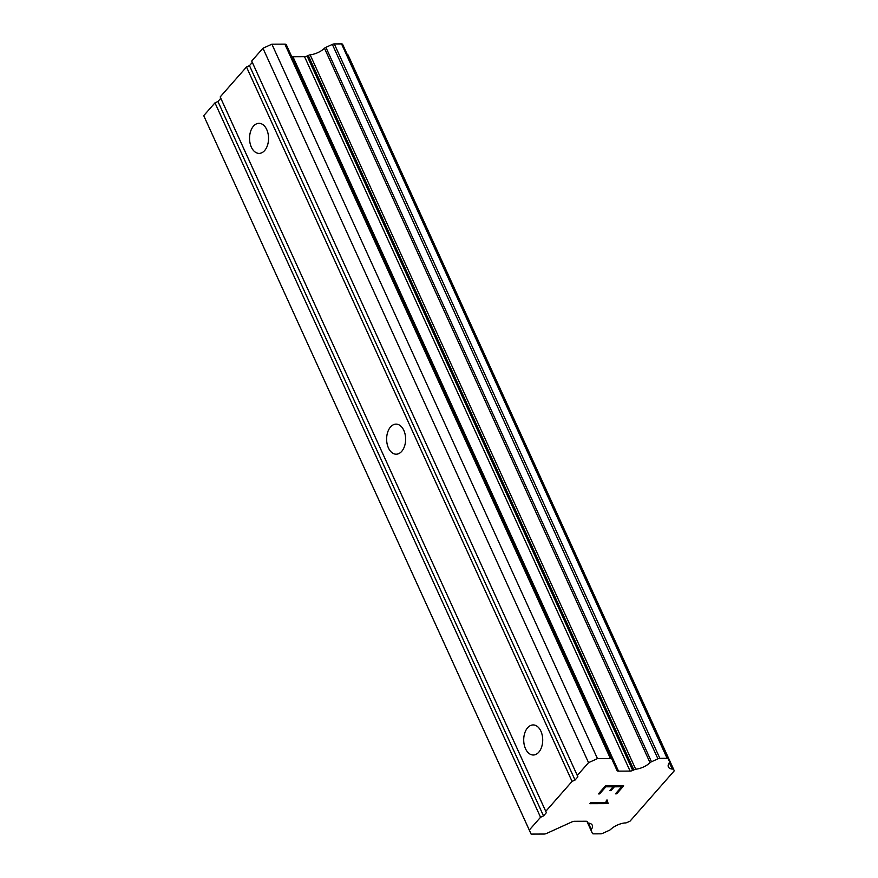 <?xml version="1.0" encoding="UTF-8"?>
<svg xmlns="http://www.w3.org/2000/svg" width="878" height="878" viewBox="0 0 878 878"><rect width="100%" height="100%" fill="white"/><g stroke="black" fill="none" stroke-linecap="round" stroke-linejoin="round"><path stroke-width="1.32" d="M266.747 129.593A15.036 9.504 89.8 0 1 267.527 145.21A15.036 9.504 89.8 0 1 259.109 153.398A15.036 9.504 89.8 0 1 251.338 147.12A15.036 9.504 89.8 0 1 250.57 131.502A15.036 9.504 89.8 0 1 258.977 123.326A15.036 9.504 89.8 0 1 266.747 129.593M403.825 430.396A15.036 9.504 89.8 0 1 404.604 446.013A15.036 9.504 89.8 0 1 396.187 454.2A15.036 9.504 89.8 0 1 388.427 447.923A15.036 9.504 89.8 0 1 387.648 432.316A15.036 9.504 89.8 0 1 396.066 424.129A15.036 9.504 89.8 0 1 403.825 430.396M540.914 731.209A15.036 9.504 89.8 0 1 541.693 746.816A15.036 9.504 89.8 0 1 533.275 755.003A15.036 9.504 89.8 0 1 525.516 748.736A15.036 9.504 89.8 0 1 524.737 733.119A15.036 9.504 89.8 0 1 533.155 724.932A15.036 9.504 89.8 0 1 540.914 731.209M286.316 44.756L611.889 759.163L286.316 44.756A3.699 1.668 155.5 0 0 284.845 44.13L271.895 44.185L262.961 48.246L251.712 61.054L252.315 62.404L249.473 65.641L246.498 66.991L220.191 96.92L220.795 98.27L217.953 101.497L214.978 102.858L203.718 115.666L531.113 834.1L529.291 830.072L540.552 817.264L543.526 815.914L546.368 812.677L545.765 811.338L572.072 781.398L575.046 780.048L577.889 776.81L577.285 775.472L588.545 762.664L597.468 758.592L610.419 758.537A3.699 1.668 -24.5 0 1 611.889 759.163L617.036 770.511A3.699 1.668 155.5 0 0 618.507 771.136L630.108 771.093A3.699 1.668 155.5 0 0 632.687 770.445L633.861 769.918A2.777 1.251 -24.5 0 1 635.705 769.216A12.95 5.828 155.5 0 0 650.038 762.697A2.777 1.251 -24.5 0 1 651.476 761.764L657.929 758.822A2.777 1.251 -24.5 0 1 659.872 758.34L667.115 758.307A2.777 1.251 -24.5 0 1 668.213 758.779L669.541 761.709A2.777 1.251 -24.5 0 1 669.343 762.631A12.95 5.828 155.5 0 0 668.388 766.955A12.95 5.828 155.5 0 0 672.263 769.073A2.777 1.251 -24.5 0 1 673.7 769.512L674.282 770.796L630.009 821.182L627.166 822.466A2.777 1.251 -24.5 0 1 624.916 822.938A12.95 5.828 155.5 0 0 610.616 829.447A2.777 1.251 -24.5 0 1 609.189 830.379L602.692 833.332A2.777 1.251 -24.5 0 1 600.761 833.815L593.506 833.848A2.777 1.251 -24.5 0 1 592.409 833.376L591.092 830.467A2.777 1.251 -24.5 0 1 591.289 829.545A12.95 5.828 155.5 0 0 592.255 825.199A12.95 5.828 155.5 0 0 588.37 823.081A2.777 1.251 -24.5 0 1 587.788 822.675A2.777 1.251 -24.5 0 1 587.733 822.401L587.503 821.874A3.699 1.668 155.5 0 0 586.021 821.248L574.431 821.292A3.699 1.668 155.5 0 0 571.841 821.94L546.643 833.409A3.699 1.668 -24.5 0 1 544.064 834.045L531.113 834.1M291.562 56.269A3.699 1.668 155.5 0 0 292.934 56.73L618.507 771.136M342.639 44.372L668.213 758.779L342.639 44.372A2.777 1.251 155.5 0 0 341.542 43.9L334.288 43.933A2.777 1.251 155.5 0 0 332.356 44.405L325.892 47.346A2.777 1.251 155.5 0 0 324.465 48.279A12.95 5.828 155.5 0 1 310.132 54.809A2.777 1.251 155.5 0 0 308.288 55.512L307.113 56.038A3.699 1.668 155.5 0 1 304.534 56.675L292.934 56.73M348.127 55.105L673.7 769.512A2.777 1.251 -24.5 0 1 673.7 769.523L348.127 55.116A2.777 1.251 155.5 0 0 348.127 55.105A2.777 1.251 155.5 0 0 347.326 54.655M621.657 786.776L614.348 786.798L621.657 786.776L615.456 793.833L616.663 793.8L615.456 793.833M614.348 786.798L610.967 790.65L614.337 786.776M610.967 790.65L609.749 790.65L610.956 790.617M609.749 790.65L613.118 786.776L605.809 786.809L613.118 786.776M605.82 786.842L599.619 793.899L605.809 786.809M599.619 793.899L598.401 793.899L599.608 793.866M598.401 793.899L605.414 785.931L623.687 785.854L616.674 793.822L623.643 785.854M608.224 803.414L607.346 801.438L608.059 803.611L589.786 803.677L590.587 802.766L606.5 802.701L606.358 800.143L607.631 800.132L607.356 801.471L607.62 800.132M589.807 803.644L608.037 803.579M606.5 802.701L606.018 801.658M592.409 833.376L586.943 821.391L592.409 833.376M246.498 66.991L572.072 781.398M220.191 96.92L545.765 811.338M249.473 65.641L575.046 780.048M252.315 62.404L577.889 776.81M251.712 61.054L577.285 775.472M262.961 48.246L588.545 762.664M271.895 44.185L597.468 758.592M308.288 55.512L633.861 769.918M310.132 54.809L635.705 769.216M669.332 762.642L672.263 769.073M587.481 821.83L587.733 822.401M203.718 115.666L529.291 830.072M214.978 102.858L540.552 817.264M217.953 101.497L543.526 815.914M220.795 98.27L546.368 812.677M284.845 44.13L610.419 758.537M304.534 56.675L630.108 771.093M307.113 56.038L632.687 770.445M324.465 48.279L650.038 762.697M325.892 47.346L651.476 761.764M332.356 44.405L657.929 758.822M334.288 43.933L659.872 758.34M341.542 43.9L667.115 758.307M586.954 821.402L591.092 830.467M588.348 823.081L591.289 829.545M587.305 821.61L587.788 822.675"/></g></svg>
